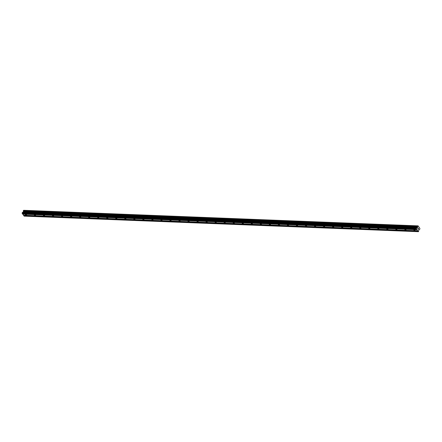 <?xml version="1.0" encoding="UTF-8"?>
<svg xmlns="http://www.w3.org/2000/svg" width="442" height="442" viewBox="0 0 442 442"><rect width="100%" height="100%" fill="white"/><g stroke="black" fill="none" stroke-linecap="round" stroke-linejoin="round"><path stroke-width="0.66" d="M414.773 230.569A0.646 0.315 28.1 0 1 414.121 230.299A0.646 0.315 28.1 0 1 413.911 229.857A0.646 0.315 28.1 0 1 414.182 229.746A0.646 0.315 28.1 0 1 414.834 230.022A0.646 0.315 28.1 0 1 415.044 230.464A0.646 0.315 28.1 0 1 414.773 230.569M405.734 230.216A0.646 0.315 28.1 0 1 405.087 229.945A0.646 0.315 28.1 0 1 404.872 229.497A0.646 0.315 28.1 0 1 405.148 229.392A0.646 0.315 28.1 0 1 405.795 229.663A0.646 0.315 28.1 0 1 406.01 230.105A0.646 0.315 28.1 0 1 405.734 230.216M396.701 229.857A0.646 0.315 28.1 0 1 396.049 229.586A0.646 0.315 28.1 0 1 395.839 229.144A0.646 0.315 28.1 0 1 396.109 229.033A0.646 0.315 28.1 0 1 396.761 229.31A0.646 0.315 28.1 0 1 396.977 229.752A0.646 0.315 28.1 0 1 396.701 229.857M387.667 229.503A0.646 0.315 28.1 0 1 387.015 229.232A0.646 0.315 28.1 0 1 386.8 228.785A0.646 0.315 28.1 0 1 387.076 228.68A0.646 0.315 28.1 0 1 387.728 228.95A0.646 0.315 28.1 0 1 387.938 229.392A0.646 0.315 28.1 0 1 387.667 229.503M378.628 229.144A0.646 0.315 28.1 0 1 377.976 228.873A0.646 0.315 28.1 0 1 377.766 228.431A0.646 0.315 28.1 0 1 378.043 228.321A0.646 0.315 28.1 0 1 378.689 228.591A0.646 0.315 28.1 0 1 378.904 229.039A0.646 0.315 28.1 0 1 378.628 229.144M369.595 228.79A0.646 0.315 28.1 0 1 368.943 228.514A0.646 0.315 28.1 0 1 368.733 228.072A0.646 0.315 28.1 0 1 369.004 227.967A0.646 0.315 28.1 0 1 369.656 228.238A0.646 0.315 28.1 0 1 369.866 228.68A0.646 0.315 28.1 0 1 369.595 228.79M360.556 228.431A0.646 0.315 28.1 0 1 359.91 228.16A0.646 0.315 28.1 0 1 359.694 227.718A0.646 0.315 28.1 0 1 359.97 227.608A0.646 0.315 28.1 0 1 360.617 227.879A0.646 0.315 28.1 0 1 360.832 228.326A0.646 0.315 28.1 0 1 360.556 228.431M351.523 228.078A0.646 0.315 28.1 0 1 350.871 227.801A0.646 0.315 28.1 0 1 350.661 227.359A0.646 0.315 28.1 0 1 350.931 227.254A0.646 0.315 28.1 0 1 351.583 227.525A0.646 0.315 28.1 0 1 351.793 227.967A0.646 0.315 28.1 0 1 351.523 228.078M342.484 227.718A0.646 0.315 28.1 0 1 341.837 227.448A0.646 0.315 28.1 0 1 341.622 227.006A0.646 0.315 28.1 0 1 341.898 226.895A0.646 0.315 28.1 0 1 342.55 227.166A0.646 0.315 28.1 0 1 342.76 227.608A0.646 0.315 28.1 0 1 342.484 227.718M333.45 227.359A0.646 0.315 28.1 0 1 332.798 227.089A0.646 0.315 28.1 0 1 332.588 226.647A0.646 0.315 28.1 0 1 332.865 226.542A0.646 0.315 28.1 0 1 333.511 226.812A0.646 0.315 28.1 0 1 333.727 227.254A0.646 0.315 28.1 0 1 333.45 227.359M324.417 227.006A0.646 0.315 28.1 0 1 323.765 226.735A0.646 0.315 28.1 0 1 323.555 226.293A0.646 0.315 28.1 0 1 323.826 226.182A0.646 0.315 28.1 0 1 324.478 226.453A0.646 0.315 28.1 0 1 324.688 226.895A0.646 0.315 28.1 0 1 324.417 227.006M315.378 226.647A0.646 0.315 28.1 0 1 314.732 226.376A0.646 0.315 28.1 0 1 314.516 225.934A0.646 0.315 28.1 0 1 314.792 225.829A0.646 0.315 28.1 0 1 315.439 226.1A0.646 0.315 28.1 0 1 315.654 226.542A0.646 0.315 28.1 0 1 315.378 226.647M306.345 226.293A0.646 0.315 28.1 0 1 305.693 226.022A0.646 0.315 28.1 0 1 305.483 225.58A0.646 0.315 28.1 0 1 305.753 225.47A0.646 0.315 28.1 0 1 306.405 225.74A0.646 0.315 28.1 0 1 306.615 226.182A0.646 0.315 28.1 0 1 306.345 226.293M297.306 225.934A0.646 0.315 28.1 0 1 296.659 225.663A0.646 0.315 28.1 0 1 296.444 225.221A0.646 0.315 28.1 0 1 296.72 225.116A0.646 0.315 28.1 0 1 297.372 225.387A0.646 0.315 28.1 0 1 297.582 225.829A0.646 0.315 28.1 0 1 297.306 225.934M288.272 225.58A0.646 0.315 28.1 0 1 287.62 225.31A0.646 0.315 28.1 0 1 287.411 224.862A0.646 0.315 28.1 0 1 287.687 224.757A0.646 0.315 28.1 0 1 288.333 225.028A0.646 0.315 28.1 0 1 288.549 225.47A0.646 0.315 28.1 0 1 288.272 225.58M279.239 225.221A0.646 0.315 28.1 0 1 278.587 224.95A0.646 0.315 28.1 0 1 278.377 224.508A0.646 0.315 28.1 0 1 278.648 224.398A0.646 0.315 28.1 0 1 279.3 224.674A0.646 0.315 28.1 0 1 279.51 225.116A0.646 0.315 28.1 0 1 279.239 225.221M270.2 224.868A0.646 0.315 28.1 0 1 269.554 224.597A0.646 0.315 28.1 0 1 269.338 224.149A0.646 0.315 28.1 0 1 269.614 224.044A0.646 0.315 28.1 0 1 270.261 224.315A0.646 0.315 28.1 0 1 270.476 224.757A0.646 0.315 28.1 0 1 270.2 224.868M261.167 224.508A0.646 0.315 28.1 0 1 260.515 224.238A0.646 0.315 28.1 0 1 260.305 223.796A0.646 0.315 28.1 0 1 260.576 223.685A0.646 0.315 28.1 0 1 261.228 223.956A0.646 0.315 28.1 0 1 261.437 224.403A0.646 0.315 28.1 0 1 261.167 224.508M252.128 224.155A0.646 0.315 28.1 0 1 251.481 223.884A0.646 0.315 28.1 0 1 251.266 223.437A0.646 0.315 28.1 0 1 251.542 223.332A0.646 0.315 28.1 0 1 252.194 223.602A0.646 0.315 28.1 0 1 252.404 224.044A0.646 0.315 28.1 0 1 252.128 224.155M243.094 223.796A0.646 0.315 28.1 0 1 242.443 223.525A0.646 0.315 28.1 0 1 242.233 223.083A0.646 0.315 28.1 0 1 242.509 222.972A0.646 0.315 28.1 0 1 243.155 223.243A0.646 0.315 28.1 0 1 243.371 223.691A0.646 0.315 28.1 0 1 243.094 223.796M234.061 223.442A0.646 0.315 28.1 0 1 233.409 223.166A0.646 0.315 28.1 0 1 233.199 222.724A0.646 0.315 28.1 0 1 233.47 222.619A0.646 0.315 28.1 0 1 234.122 222.89A0.646 0.315 28.1 0 1 234.332 223.332A0.646 0.315 28.1 0 1 234.061 223.442M225.022 223.083A0.646 0.315 28.1 0 1 224.376 222.812A0.646 0.315 28.1 0 1 224.16 222.37A0.646 0.315 28.1 0 1 224.437 222.26A0.646 0.315 28.1 0 1 225.083 222.53A0.646 0.315 28.1 0 1 225.298 222.978A0.646 0.315 28.1 0 1 225.022 223.083M215.989 222.724A0.646 0.315 28.1 0 1 215.337 222.453A0.646 0.315 28.1 0 1 215.127 222.011A0.646 0.315 28.1 0 1 215.398 221.906A0.646 0.315 28.1 0 1 216.05 222.177A0.646 0.315 28.1 0 1 216.26 222.619A0.646 0.315 28.1 0 1 215.989 222.724M206.95 222.37A0.646 0.315 28.1 0 1 206.303 222.099A0.646 0.315 28.1 0 1 206.088 221.657A0.646 0.315 28.1 0 1 206.364 221.547A0.646 0.315 28.1 0 1 207.016 221.818A0.646 0.315 28.1 0 1 207.226 222.26A0.646 0.315 28.1 0 1 206.95 222.37M197.917 222.011A0.646 0.315 28.1 0 1 197.265 221.74A0.646 0.315 28.1 0 1 197.055 221.298A0.646 0.315 28.1 0 1 197.331 221.193A0.646 0.315 28.1 0 1 197.977 221.464A0.646 0.315 28.1 0 1 198.193 221.906A0.646 0.315 28.1 0 1 197.917 222.011M188.883 221.657A0.646 0.315 28.1 0 1 188.231 221.387A0.646 0.315 28.1 0 1 188.021 220.945A0.646 0.315 28.1 0 1 188.292 220.834A0.646 0.315 28.1 0 1 188.944 221.105A0.646 0.315 28.1 0 1 189.154 221.547A0.646 0.315 28.1 0 1 188.883 221.657M179.844 221.298A0.646 0.315 28.1 0 1 179.198 221.028A0.646 0.315 28.1 0 1 178.982 220.586A0.646 0.315 28.1 0 1 179.259 220.481A0.646 0.315 28.1 0 1 179.905 220.751A0.646 0.315 28.1 0 1 180.121 221.193A0.646 0.315 28.1 0 1 179.844 221.298M170.811 220.945A0.646 0.315 28.1 0 1 170.159 220.674A0.646 0.315 28.1 0 1 169.949 220.232A0.646 0.315 28.1 0 1 170.22 220.122A0.646 0.315 28.1 0 1 170.872 220.392A0.646 0.315 28.1 0 1 171.082 220.834A0.646 0.315 28.1 0 1 170.811 220.945M161.772 220.586A0.646 0.315 28.1 0 1 161.126 220.315A0.646 0.315 28.1 0 1 160.91 219.873A0.646 0.315 28.1 0 1 161.186 219.762A0.646 0.315 28.1 0 1 161.838 220.039A0.646 0.315 28.1 0 1 162.048 220.481A0.646 0.315 28.1 0 1 161.772 220.586M152.739 220.232A0.646 0.315 28.1 0 1 152.087 219.961A0.646 0.315 28.1 0 1 151.877 219.514A0.646 0.315 28.1 0 1 152.153 219.409A0.646 0.315 28.1 0 1 152.799 219.68A0.646 0.315 28.1 0 1 153.015 220.122A0.646 0.315 28.1 0 1 152.739 220.232M143.705 219.873A0.646 0.315 28.1 0 1 143.053 219.602A0.646 0.315 28.1 0 1 142.843 219.16A0.646 0.315 28.1 0 1 143.114 219.05A0.646 0.315 28.1 0 1 143.766 219.326A0.646 0.315 28.1 0 1 143.976 219.768A0.646 0.315 28.1 0 1 143.705 219.873M134.666 219.519A0.646 0.315 28.1 0 1 134.02 219.249A0.646 0.315 28.1 0 1 133.804 218.801A0.646 0.315 28.1 0 1 134.081 218.696A0.646 0.315 28.1 0 1 134.727 218.967A0.646 0.315 28.1 0 1 134.943 219.409A0.646 0.315 28.1 0 1 134.666 219.519M125.633 219.16A0.646 0.315 28.1 0 1 124.981 218.889A0.646 0.315 28.1 0 1 124.771 218.447A0.646 0.315 28.1 0 1 125.042 218.337A0.646 0.315 28.1 0 1 125.694 218.608A0.646 0.315 28.1 0 1 125.904 219.055A0.646 0.315 28.1 0 1 125.633 219.16M116.594 218.807A0.646 0.315 28.1 0 1 115.948 218.53A0.646 0.315 28.1 0 1 115.732 218.088A0.646 0.315 28.1 0 1 116.008 217.983A0.646 0.315 28.1 0 1 116.66 218.254A0.646 0.315 28.1 0 1 116.87 218.696A0.646 0.315 28.1 0 1 116.594 218.807M107.561 218.447A0.646 0.315 28.1 0 1 106.909 218.177A0.646 0.315 28.1 0 1 106.699 217.735A0.646 0.315 28.1 0 1 106.975 217.624A0.646 0.315 28.1 0 1 107.621 217.895A0.646 0.315 28.1 0 1 107.837 218.342A0.646 0.315 28.1 0 1 107.561 218.447M98.527 218.094A0.646 0.315 28.1 0 1 97.875 217.818A0.646 0.315 28.1 0 1 97.665 217.376A0.646 0.315 28.1 0 1 97.936 217.271A0.646 0.315 28.1 0 1 98.588 217.541A0.646 0.315 28.1 0 1 98.798 217.983A0.646 0.315 28.1 0 1 98.527 218.094M89.488 217.735A0.646 0.315 28.1 0 1 88.842 217.464A0.646 0.315 28.1 0 1 88.627 217.022A0.646 0.315 28.1 0 1 88.903 216.912A0.646 0.315 28.1 0 1 89.549 217.182A0.646 0.315 28.1 0 1 89.765 217.624A0.646 0.315 28.1 0 1 89.488 217.735M80.455 217.376A0.646 0.315 28.1 0 1 79.803 217.105A0.646 0.315 28.1 0 1 79.593 216.663A0.646 0.315 28.1 0 1 79.864 216.558A0.646 0.315 28.1 0 1 80.516 216.829A0.646 0.315 28.1 0 1 80.726 217.271A0.646 0.315 28.1 0 1 80.455 217.376M71.416 217.022A0.646 0.315 28.1 0 1 70.77 216.751A0.646 0.315 28.1 0 1 70.554 216.309A0.646 0.315 28.1 0 1 70.83 216.199A0.646 0.315 28.1 0 1 71.482 216.47A0.646 0.315 28.1 0 1 71.692 216.912A0.646 0.315 28.1 0 1 71.416 217.022M62.383 216.663A0.646 0.315 28.1 0 1 61.731 216.392A0.646 0.315 28.1 0 1 61.521 215.95A0.646 0.315 28.1 0 1 61.797 215.845A0.646 0.315 28.1 0 1 62.444 216.116A0.646 0.315 28.1 0 1 62.659 216.558A0.646 0.315 28.1 0 1 62.383 216.663M53.349 216.309A0.646 0.315 28.1 0 1 52.697 216.039A0.646 0.315 28.1 0 1 52.487 215.597A0.646 0.315 28.1 0 1 52.758 215.486A0.646 0.315 28.1 0 1 53.41 215.757A0.646 0.315 28.1 0 1 53.62 216.199A0.646 0.315 28.1 0 1 53.349 216.309M44.31 215.95A0.646 0.315 28.1 0 1 43.664 215.679A0.646 0.315 28.1 0 1 43.449 215.237A0.646 0.315 28.1 0 1 43.725 215.132A0.646 0.315 28.1 0 1 44.371 215.403A0.646 0.315 28.1 0 1 44.587 215.845A0.646 0.315 28.1 0 1 44.31 215.95M35.277 215.597A0.646 0.315 28.1 0 1 34.625 215.326A0.646 0.315 28.1 0 1 34.415 214.878A0.646 0.315 28.1 0 1 34.686 214.773A0.646 0.315 28.1 0 1 35.338 215.044A0.646 0.315 28.1 0 1 35.548 215.486A0.646 0.315 28.1 0 1 35.277 215.597M26.238 215.237A0.646 0.315 28.1 0 1 25.592 214.967A0.646 0.315 28.1 0 1 25.376 214.525A0.646 0.315 28.1 0 1 25.653 214.414A0.646 0.315 28.1 0 1 26.305 214.69A0.646 0.315 28.1 0 1 26.514 215.132A0.646 0.315 28.1 0 1 26.238 215.237M22.619 213.922L23.503 215.248L417.684 230.807L416.276 228.553L417.27 227.779L417.563 226.851A0.47 0.287 92.3 0 0 417.546 226.293L417.734 225.939A0.47 0.287 92.3 0 0 418.077 225.884L419.872 228.387A0.47 0.287 92.3 0 0 419.889 228.945L419.696 229.304A0.47 0.287 92.3 0 0 419.353 229.354L418.828 229.956L418.502 231.658L417.684 230.807M417.701 225.928L23.531 210.37L23.365 210.74A0.47 0.287 92.3 0 1 23.387 211.298L23.094 212.226L22.1 213L22.553 213.917L416.729 229.47M23.857 210.381A0.47 0.287 92.3 0 0 23.901 210.331L418.077 225.884M23.929 210.315L418.115 225.873L23.901 210.331M23.962 210.315L418.138 225.868M23.575 215.254L24.133 216.132L418.314 231.685M418.259 228.276L418.038 227.973L418.254 228.276M417.922 228.901L418.044 227.973M418.519 228.647L418.187 229.271L418.519 228.647M418.16 229.238L418.452 228.691L418.187 229.271M419.734 229.315L419.408 229.293M417.535 226.243L23.354 210.69L417.53 226.243M22.735 214.083L416.916 229.636M22.741 214.182L416.916 229.735M22.111 213.298L416.287 228.857M22.1 213L416.276 228.553M23.371 211.375L417.552 226.928M23.387 211.298L417.563 226.851M23.697 215.514L417.872 231.072M23.691 215.414L417.867 230.967M22.404 212.431L416.579 227.989M22.476 212.37L416.651 227.928M23.023 212.287L417.198 227.845M23.094 212.226L417.27 227.779M23.354 211.74L417.53 227.298M23.382 211.619L417.557 227.171M23.365 210.74L417.546 226.293M23.371 210.624L417.546 226.177M23.487 210.403L417.662 225.956M23.525 210.37L417.707 225.923L23.531 210.37"/></g></svg>
